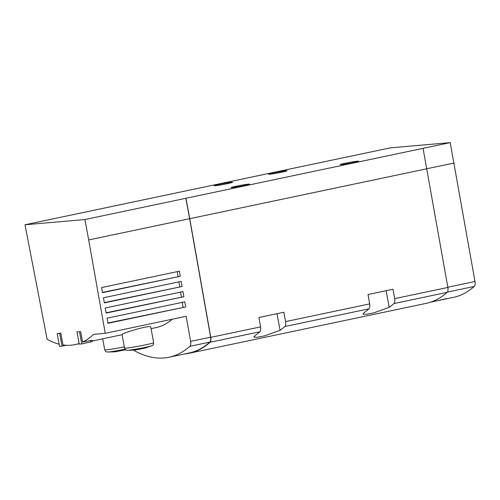<?xml version="1.0" encoding="UTF-8"?>
<svg xmlns="http://www.w3.org/2000/svg" width="500" height="500" viewBox="0 0 500 500"><rect width="100%" height="100%" fill="white"/><g stroke="black" fill="none" stroke-linecap="round" stroke-linejoin="round"><path stroke-width="0.75" d="M430.662 302.156L453.444 297.362A202.387 90.619 -101.9 0 0 474.256 286.438A5.194 2.325 -101.9 0 0 475 281.519L450.219 142.625L84.913 219.537L25 224.769L47.138 339.363A163.675 73.288 78.1 0 0 59.125 344.169M446.931 298.569L441.025 299.812A202.387 90.619 -101.9 0 1 437.631 300.694L443.544 299.444A202.387 90.619 -101.9 0 0 446.931 298.569M25 224.769L390.306 147.863L450.219 142.625M183.881 296.719L182.975 291.613L105.231 307.981L106.137 313.087L183.881 296.719L106.088 312.794M180.263 276.294L179.356 271.188L101.613 287.556L102.519 292.663L180.263 276.294L102.475 292.406M134.1 350.156A5.194 2.325 -101.9 0 0 135.113 351.094A202.387 90.619 -101.9 0 0 169.069 357.231A202.387 90.619 -101.9 0 0 189.881 346.306A5.194 2.325 -101.9 0 0 190.619 341.388L186.175 316.288L105.244 333.325L88.694 239.95L189.625 218.7L185.844 198.287M169.069 357.231L189.069 353.025A202.387 90.619 -101.9 0 0 209.881 342.094A5.194 2.325 -101.9 0 0 210.625 337.175L189.625 218.7M182.075 286.506L181.169 281.4L103.425 297.769L104.331 302.875L182.075 286.506L104.281 302.6M185.694 306.931L184.788 301.825L107.044 318.194L107.95 323.3L185.694 306.931L107.894 322.987M150.781 327.238C151.194 324.106 120.856 333.738 122.044 334.519L124.537 348.088A14.806 0.719 -10.5 0 0 139.231 346.094A14.806 0.719 -10.5 0 0 153.663 342.694L150.8 327.238M105.244 333.325L93.462 334.356A163.675 73.288 78.1 0 1 82.6 342.075L92.094 340.238L92.344 341.575L81.756 343.894L79.488 331.644L76.981 331.863L79.488 331.644M79.138 343.494A163.675 73.288 78.1 0 1 75.113 344.613A163.675 73.288 78.1 0 1 62.994 344.931L60.806 333.137L57.169 333.594L59.531 346.35L62.038 346.131L59.669 333.375L57.169 333.594M151.056 328.625L156.037 327.575A163.675 73.288 -101.9 0 0 172.35 319.194M82.6 342.075L80.625 331.406M88.694 239.95L84.913 219.537M151.925 345.706A12.819 0.619 -10.5 0 1 139.675 348.481A12.819 0.619 -10.5 0 1 127.244 350.281L134.675 350.106L140.988 348.9A8.312 0.4 -10.5 0 0 145.538 347.938L151.925 345.706C152.812 344.744 153.206 346.144 153.663 342.694M125.031 349.2A12.819 0.619 -10.5 0 1 107.425 352.013L114.862 351.838L121.175 350.625A8.312 0.4 -10.5 0 0 125.544 349.712M184.575 353.969A202.644 90.738 -101.9 0 0 189.125 353.275A202.644 90.738 -101.9 0 0 210.037 342.269A5.194 2.325 -101.9 0 0 210.775 337.356L260.556 326.875A5.194 2.325 -101.9 0 1 259.819 331.788A202.644 90.738 -101.9 0 1 255.081 335.588L253.819 337.025L256.994 337.331L264.844 335.8L280.087 330.325A202.644 90.738 78.1 0 0 284.825 326.525L368.931 308.819A5.194 2.325 -101.9 0 0 369.675 303.9L368.013 294.519L393.013 289.256L394.681 298.637A5.194 2.325 78.1 0 1 393.938 303.556A202.644 90.738 78.1 0 1 389.2 307.35L373.956 312.825L366.106 314.356L362.931 314.05L364.194 312.613A202.644 90.738 -101.9 0 0 368.931 308.819M189.125 353.275L426.219 303.356A202.644 90.738 -101.9 0 0 447.131 292.356A5.194 2.325 -101.9 0 0 447.869 287.438L423.056 148.363M185.963 198.275L189.744 218.688L426.838 168.775M189.744 218.688L210.775 337.356M284.825 326.525A5.194 2.325 78.1 0 0 285.562 321.606L283.9 312.225L258.894 317.494L260.556 326.875M231.513 182.256A9.381 0.456 -10.5 0 0 221.1 183.944A9.381 0.456 -10.5 0 0 214.081 185.694A9.381 0.456 -10.5 0 0 223.388 184.431A9.381 0.456 -10.5 0 0 232.525 182.275A9.381 0.456 -10.5 0 0 231.513 182.256M286.069 170.769A9.381 0.456 -10.5 0 0 275.656 172.456A9.381 0.456 -10.5 0 0 268.637 174.206A9.381 0.456 -10.5 0 0 277.944 172.944A9.381 0.456 -10.5 0 0 287.081 170.787A9.381 0.456 -10.5 0 0 286.069 170.769M357.638 161.156A9.381 0.456 -10.5 0 0 347.225 162.844A9.381 0.456 -10.5 0 0 340.213 164.594A9.381 0.456 -10.5 0 0 349.519 163.331A9.381 0.456 -10.5 0 0 358.656 161.175A9.381 0.456 -10.5 0 0 357.638 161.156M248.525 184.131A9.381 0.456 -10.5 0 0 238.113 185.819A9.381 0.456 -10.5 0 0 231.1 187.569A9.381 0.456 -10.5 0 0 240.4 186.3A9.381 0.456 -10.5 0 0 249.544 184.15A9.381 0.456 -10.5 0 0 248.525 184.131M124.362 349.975L125.644 349.781M124.625 350.062L125.719 349.669M60.806 333.137L59.669 333.375M66.175 345.262L62.038 346.131M81.756 343.894L79.25 344.113L76.981 331.863M177.206 271.637L178.1 276.481M178.869 281.881L179.762 286.706M180.531 292.125L181.419 296.931M182.188 302.375L183.075 307.162M454 163.038L426.838 168.756M474.256 286.438L447.362 292.1M190.619 341.388L210.625 337.175M210.037 342.269L259.819 331.788M393.938 303.556L447.131 292.356M285.562 321.606L369.675 303.9M394.681 298.637L447.869 287.438M386.112 290.706L389.2 307.35M277 313.681L280.087 330.325M189.881 346.306L209.881 342.094M107.425 352.013C106.256 351.431 106.388 352.881 104.725 349.819A14.806 0.719 -10.5 0 0 124.312 346.875M90.85 341.975L90.556 340.4M475 281.519L447.837 287.238M75.113 344.613L79.188 343.756M92.238 341.006L122.062 334.725M104.725 349.819L102.681 338.806M127.244 350.281C126.069 349.7 126.2 351.15 124.537 348.088"/></g></svg>
